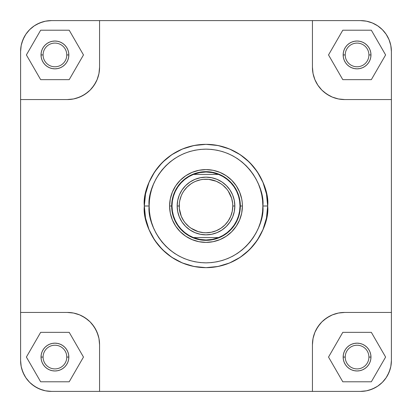 <?xml version="1.0" encoding="UTF-8"?>
<svg xmlns="http://www.w3.org/2000/svg" width="412" height="412" viewBox="0 0 412 412"><rect width="100%" height="100%" fill="white"/><g stroke="black" fill="none" stroke-linecap="round" stroke-linejoin="round"><path stroke-width="0.62" d="M31.899 27.614L29.649 29.649L34.335 25.807L36.936 24.246L42.529 21.929L45.469 21.192L51.5 20.6L360.5 20.6L366.531 21.192L372.324 22.954L377.665 25.807L382.351 29.649L386.193 34.335L389.046 39.676L390.808 45.469L391.4 51.5L391.4 360.5L390.808 366.531L390.071 369.471L387.754 375.064L386.193 377.665L382.351 382.351L377.665 386.193L375.064 387.754L369.471 390.071L366.531 390.808L360.5 391.4L51.5 391.4L45.469 390.808L42.529 390.071L36.936 387.754L31.899 384.386L29.649 382.351L25.807 377.665L24.246 375.064L21.929 369.471L21.192 366.531L20.6 360.5L20.6 51.5L21.192 45.469L21.929 42.529L24.246 36.936L25.807 34.335L29.649 29.649L34.335 25.807L29.649 29.649L25.807 34.335L22.954 39.676L21.192 45.469L20.6 51.5L21.192 45.469M384.386 31.899L382.351 29.649L386.193 34.335L382.351 29.649L377.665 25.807L372.324 22.954L366.531 21.192L360.5 20.6L366.531 21.192M380.101 384.386L382.351 382.351L377.665 386.193L382.351 382.351L386.193 377.665L389.046 372.324L390.808 366.531L391.4 360.5L390.808 366.531M27.614 380.101L29.649 382.351L25.807 377.665L29.649 382.351L34.335 386.193L39.676 389.046L45.469 390.808L51.5 391.4L45.469 390.808M344.221 60.255L343.428 57.644L343.16 54.935L343.428 52.221L344.221 49.61L345.503 47.21L347.234 45.099L349.34 43.373L347.234 45.099L349.34 43.373L351.745 42.086L349.34 43.373L351.745 42.086L354.356 41.298L351.745 42.086L354.356 41.298L357.065 41.03L354.356 41.298L357.065 41.03L359.779 41.298L362.39 42.086L364.79 43.373L362.39 42.086L364.79 43.373L366.901 45.099L368.627 47.21L369.914 49.61L370.702 52.221L370.97 54.935L370.702 57.644L369.914 60.255L368.627 62.66L366.901 64.766L368.627 62.66L369.914 60.255L370.702 57.644L370.97 54.935L368.91 54.935A11.845 11.845 0 0 0 357.065 43.09A11.845 11.845 0 0 0 345.22 54.935L343.16 54.935A13.905 13.905 0 0 1 357.065 41.03A13.905 13.905 0 0 1 370.97 54.935L370.702 57.644L369.914 60.255L368.627 62.66L366.901 64.766L364.79 66.497L362.39 67.779L359.779 68.572L357.065 68.84L354.356 68.572L351.745 67.779L349.34 66.497L347.234 64.766L345.503 62.66L344.221 60.255L345.503 62.66M43.373 62.66L42.086 60.255L41.298 57.644L41.03 54.935L41.298 52.221L42.086 49.61L41.298 52.221L42.086 49.61L43.373 47.21L45.099 45.099L47.21 43.373L49.61 42.086L47.21 43.373L49.61 42.086L52.221 41.298L54.935 41.03L57.644 41.298L54.935 41.03L57.644 41.298L60.255 42.086L57.644 41.298L60.255 42.086L62.66 43.373L60.255 42.086L62.66 43.373L64.766 45.099L62.66 43.373L64.766 45.099L66.497 47.21L67.779 49.61L68.572 52.221L68.84 54.935L68.572 57.644L67.779 60.255L66.497 62.66L64.766 64.766L62.66 66.497L60.255 67.779L57.644 68.572L54.935 68.84L52.221 68.572L49.61 67.779L47.21 66.497L45.099 64.766L43.373 62.66L42.086 60.255L41.298 57.644L41.03 54.935A13.905 13.905 0 0 1 54.935 41.03A13.905 13.905 0 0 1 68.84 54.935L66.78 54.935A11.845 11.845 0 0 0 54.935 43.09A11.845 11.845 0 0 0 43.09 54.935L41.03 54.935L41.298 57.644L42.086 60.255L43.373 62.66L45.099 64.766L43.631 63.031M67.779 351.745L68.572 354.356L68.84 357.065L68.572 359.779L67.779 362.39L66.497 364.79L64.766 366.901L62.66 368.627L64.766 366.901L62.66 368.627L60.255 369.914L62.66 368.627L60.255 369.914L57.644 370.702L60.255 369.914L57.644 370.702L54.935 370.97L57.644 370.702L54.935 370.97L52.221 370.702L49.61 369.914L47.21 368.627L49.61 369.914L47.21 368.627L45.099 366.901L43.373 364.79L42.086 362.39L41.298 359.779L41.03 357.065A13.905 13.905 0 0 1 54.935 343.16A13.905 13.905 0 0 1 68.84 357.065L66.78 357.065A11.845 11.845 0 0 0 54.935 345.22A11.845 11.845 0 0 0 43.09 357.065L41.03 357.065L41.298 354.356L41.03 357.065L41.298 354.356L42.086 351.745L41.298 354.356L42.086 351.745L43.373 349.34L42.086 351.745L43.373 349.34L45.099 347.234L43.373 349.34L45.099 347.234L47.21 345.503L49.61 344.221L52.221 343.428L54.935 343.16L57.644 343.428L60.255 344.221L62.66 345.503L64.766 347.234L66.497 349.34L67.779 351.745L66.497 349.34M368.627 349.34L369.914 351.745L370.702 354.356L370.97 357.065L368.91 357.065A11.845 11.845 0 0 0 357.065 345.22A11.845 11.845 0 0 0 345.22 357.065L343.16 357.065L343.428 354.356L344.221 351.745L345.503 349.34L347.234 347.234L349.34 345.503L351.745 344.221L354.356 343.428L357.065 343.16L359.779 343.428L362.39 344.221L364.79 345.503L366.901 347.234L368.627 349.34L369.914 351.745L370.702 354.356L370.97 357.065L370.702 359.779L369.914 362.39L368.627 364.79L366.901 366.901L364.79 368.627L362.39 369.914L364.79 368.627L362.39 369.914L359.779 370.702L357.065 370.97L354.356 370.702L351.745 369.914L349.34 368.627L347.234 366.901L349.34 368.627L351.745 369.914L354.356 370.702L357.065 370.97L354.356 370.702L351.745 369.914L349.34 368.627L347.234 366.901L345.503 364.79L344.221 362.39L343.428 359.779L343.16 357.065A13.905 13.905 0 0 1 357.065 343.16A13.905 13.905 0 0 1 370.97 357.065L370.702 354.356L369.914 351.745L368.627 349.34L366.901 347.234L368.369 348.969M242.395 206L240.335 206L242.395 206L242.22 202.431L241.695 198.898L239.624 192.074L236.261 185.781L231.735 180.265L226.219 175.739L219.926 172.376L213.102 170.305L206 169.605L198.898 170.305L192.074 172.376L185.781 175.739L180.265 180.265L175.739 185.781L172.376 192.074L170.305 198.898L169.605 206A36.395 36.395 0 0 1 206 169.605A36.395 36.395 0 0 1 242.395 206A36.395 36.395 0 0 1 206 242.395A36.395 36.395 0 0 1 169.605 206L170.305 213.102L172.376 219.926L175.739 226.219L180.265 231.735L185.781 236.261L192.074 239.624L198.898 241.695L206 242.395L213.102 241.695L219.926 239.624L226.219 236.261L231.735 231.735L236.261 226.219L239.624 219.926L241.695 213.102L242.395 206M171.665 206L169.605 206L171.665 206A34.335 34.335 0 0 1 206 171.665A34.335 34.335 0 0 1 240.335 206A34.335 34.335 0 0 0 206 171.665A34.335 34.335 0 0 0 171.665 206L172.01 206L172.386 200.953L173.509 196.014L175.352 191.302L177.876 186.914L181.023 182.949L184.72 179.493L188.897 176.63L193.444 174.415A33.99 33.99 0 0 1 218.556 174.415L223.103 176.63L227.28 179.493L230.977 182.949L234.124 186.914L236.648 191.302L238.491 196.014L239.614 200.953L239.99 206L240.335 206L239.99 206A33.99 33.99 0 0 1 218.556 237.585L193.444 237.585A33.99 33.99 0 0 1 193.444 174.415L218.556 174.415A33.99 33.99 0 0 1 239.99 206L239.614 211.047L238.491 215.986L236.648 220.698L234.124 225.086L230.977 229.051L227.28 232.507L223.103 235.37L218.556 237.585A33.99 33.99 0 0 1 193.444 237.585L188.897 235.37L184.72 232.507L181.023 229.051L177.876 225.086L175.352 220.698L173.509 215.986L172.386 211.047L172.01 206L171.665 206A34.335 34.335 0 0 0 206 240.335A34.335 34.335 0 0 0 240.335 206A34.335 34.335 0 0 1 206 240.335A34.335 34.335 0 0 1 171.665 206M262.856 206C265.143 222.629 248.081 262.078 206 262.856C163.919 262.078 146.857 222.629 149.144 206L144.339 206C141.857 224.035 160.361 266.822 206 267.661C251.639 266.822 270.143 224.035 267.661 206L262.856 206L262.583 211.572L261.764 217.093L260.41 222.506L258.53 227.759L256.14 232.801L253.272 237.585L249.95 242.071L246.201 246.201L242.071 249.95L237.585 253.272L232.801 256.14L227.759 258.53L222.506 260.41L217.093 261.764L211.572 262.583L206 262.856L200.428 262.583L194.907 261.764L189.494 260.41L184.241 258.53L179.199 256.14L174.415 253.272L169.929 249.95L165.799 246.201L162.05 242.071L158.728 237.585L155.86 232.801L153.47 227.759L151.59 222.506L150.236 217.093L149.417 211.572L149.144 206L149.417 200.428L150.236 194.907L151.59 189.494L153.47 184.241L155.86 179.199L158.728 174.415L162.05 169.929L165.799 165.799L169.929 162.05L174.415 158.728L179.199 155.86L184.241 153.47L189.494 151.59L194.907 150.236L200.428 149.417L206 149.144L211.572 149.417L217.093 150.236L222.506 151.59L227.759 153.47L232.801 155.86L237.585 158.728L242.071 162.05L246.201 165.799L249.95 169.929L253.272 174.415L256.14 179.199L258.53 184.241L260.41 189.494L261.764 194.907L262.583 200.428L262.856 206L267.661 206A61.661 61.661 0 0 1 206 267.661A61.661 61.661 0 0 1 144.339 206A61.661 61.661 0 0 1 206 144.339A61.661 61.661 0 0 1 267.661 206L266.476 193.97L262.969 182.403L257.268 171.742L249.6 162.4L240.258 154.732L229.597 149.031L218.03 145.524L206 144.339L193.97 145.524L182.403 149.031L171.742 154.732L162.4 162.4L154.732 171.742L149.031 182.403L145.524 193.97L144.339 206L145.524 218.03L149.031 229.597L154.732 240.258L162.4 249.6L171.742 257.268L182.403 262.969L193.97 266.476L206 267.661L218.03 266.476L229.597 262.969L240.258 257.268L249.6 249.6L257.268 240.258L262.969 229.597L266.476 218.03L267.661 206C270.143 187.965 251.639 145.178 206 144.339C160.361 145.178 141.857 187.965 144.339 206L149.144 206C146.857 189.371 163.919 149.922 206 149.144C248.081 149.922 265.143 189.371 262.856 206M345.22 54.935A11.845 11.845 0 0 1 357.065 43.09A11.845 11.845 0 0 1 368.91 54.935A11.845 11.845 0 0 1 357.065 66.78A11.845 11.845 0 0 1 345.22 54.935A11.845 11.845 0 0 0 357.065 66.78A11.845 11.845 0 0 0 368.91 54.935L370.97 54.935A13.905 13.905 0 0 1 357.065 68.84A13.905 13.905 0 0 1 343.16 54.935L345.22 54.935M41.03 54.935L43.09 54.935A11.845 11.845 0 0 1 54.935 43.09A11.845 11.845 0 0 1 66.78 54.935A11.845 11.845 0 0 1 54.935 66.78A11.845 11.845 0 0 1 43.09 54.935A11.845 11.845 0 0 0 54.935 66.78A11.845 11.845 0 0 0 66.78 54.935L68.84 54.935A13.905 13.905 0 0 1 54.935 68.84A13.905 13.905 0 0 1 41.03 54.935L41.298 52.221M43.09 357.065A11.845 11.845 0 0 1 54.935 345.22A11.845 11.845 0 0 1 66.78 357.065A11.845 11.845 0 0 1 54.935 368.91A11.845 11.845 0 0 1 43.09 357.065A11.845 11.845 0 0 0 54.935 368.91A11.845 11.845 0 0 0 66.78 357.065L68.84 357.065A13.905 13.905 0 0 1 54.935 370.97A13.905 13.905 0 0 1 41.03 357.065L43.09 357.065M370.97 357.065A13.905 13.905 0 0 1 357.065 370.97A13.905 13.905 0 0 1 343.16 357.065L345.22 357.065A11.845 11.845 0 0 1 357.065 345.22A11.845 11.845 0 0 1 368.91 357.065A11.845 11.845 0 0 1 357.065 368.91A11.845 11.845 0 0 1 345.22 357.065A11.845 11.845 0 0 0 357.065 368.91A11.845 11.845 0 0 0 368.91 357.065L370.97 357.065L370.702 359.779L369.914 362.39M360.5 391.4L312.435 391.4L312.435 344.705L313.053 338.412L312.435 344.705L312.435 391.4L99.565 391.4L99.565 344.705L98.947 338.412L97.108 332.355L94.127 326.778L90.115 321.885L85.222 317.873L79.645 314.892L73.588 313.053L79.645 314.892L82.508 316.246L87.766 319.758L90.115 321.885L92.242 324.234L95.754 329.492L98.174 335.337L98.947 338.412L99.565 344.705L99.565 391.4L51.5 391.4A30.9 30.9 0 0 1 20.6 360.5L20.6 312.435L67.295 312.435L73.588 313.053L67.295 312.435L20.6 312.435L20.6 99.565L67.295 99.565L73.588 98.947L79.645 97.108L85.222 94.127L90.115 90.115L94.127 85.222L97.108 79.645L98.947 73.588L97.108 79.645L95.754 82.508L92.242 87.766L90.115 90.115L87.766 92.242L82.508 95.754L76.663 98.174L73.588 98.947L67.295 99.565L20.6 99.565L20.6 51.5A30.9 30.9 0 0 1 51.5 20.6L99.565 20.6L99.565 67.295L98.947 73.588L99.565 67.295L99.565 20.6L360.5 20.6A30.9 30.9 0 0 1 391.4 51.5L391.4 99.565L344.705 99.565L338.412 98.947L332.355 97.108L329.492 95.754L324.234 92.242L321.885 90.115L317.873 85.222L314.892 79.645L313.826 76.663L313.053 73.588L312.435 67.295L313.053 73.588L314.892 79.645L317.873 85.222L321.885 90.115L326.778 94.127L332.355 97.108L338.412 98.947L344.705 99.565L391.4 99.565L391.4 312.435L344.705 312.435L338.412 313.053L344.705 312.435L391.4 312.435L391.4 360.5A30.9 30.9 0 0 1 360.5 391.4L366.531 390.808L372.324 389.046L377.665 386.193M313.053 338.412L314.892 332.355L316.246 329.492L319.758 324.234L321.885 321.885L324.234 319.758L329.492 316.246L332.355 314.892L338.412 313.053L332.355 314.892L326.778 317.873L321.885 321.885L317.873 326.778L314.892 332.355L313.053 338.412M20.6 360.5L21.192 366.531L22.954 372.324L25.807 377.665M391.4 51.5L390.808 45.469L389.046 39.676L386.193 34.335M51.5 20.6L45.469 21.192L39.676 22.954L34.335 25.807M312.435 20.6L312.435 67.295L312.435 20.6M312.435 344.705A32.275 32.275 0 0 1 344.705 312.435M67.295 312.435A32.275 32.275 0 0 1 99.565 344.705M99.565 67.295A32.275 32.275 0 0 1 67.295 99.565M344.705 99.565A32.275 32.275 0 0 1 312.435 67.295M371.341 332.345L342.794 332.345L328.524 357.065L342.794 381.785L371.341 381.785L385.611 357.065L371.341 332.345L342.794 332.345L328.524 357.065L342.794 381.785L371.341 381.785L385.611 357.065L371.341 332.345M362.39 369.914L359.779 370.702L357.065 370.97M69.206 332.345L40.659 332.345L26.389 357.065L40.659 381.785L69.206 381.785L83.476 357.065L69.206 332.345L40.659 332.345L26.389 357.065L40.659 381.785L69.206 381.785L83.476 357.065L69.206 332.345M49.61 344.221L52.221 343.428M54.935 370.97L52.221 370.702L49.61 369.914M42.086 362.39L41.298 359.779L41.03 357.065M69.206 30.215L40.659 30.215L26.389 54.935L40.659 79.655L69.206 79.655L83.476 54.935L69.206 30.215L40.659 30.215L26.389 54.935L40.659 79.655L69.206 79.655L83.476 54.935L69.206 30.215M49.61 42.086L52.221 41.298L54.935 41.03M342.794 30.215L328.524 54.935L342.794 79.655L371.341 79.655L385.611 54.935L371.341 30.215L342.794 30.215L328.524 54.935L342.794 79.655L371.341 79.655L385.611 54.935L371.341 30.215L342.794 30.215M357.065 41.03L359.779 41.298L362.39 42.086M369.914 49.61L370.702 52.221L370.97 54.935M362.39 67.779L359.779 68.572M177.16 206L179.22 206A26.78 26.78 0 0 1 206 179.22A26.78 26.78 0 0 1 232.78 206L234.84 206A28.84 28.84 0 0 0 206 177.16A28.84 28.84 0 0 0 177.16 206A28.84 28.84 0 0 1 206 177.16A28.84 28.84 0 0 1 234.84 206A28.84 28.84 0 0 1 206 234.84A28.84 28.84 0 0 1 177.16 206L177.716 211.629L179.354 217.036L182.022 222.022L185.606 226.394L189.978 229.978L194.964 232.646L200.371 234.284L206 234.84L211.629 234.284L217.036 232.646L222.022 229.978L226.394 226.394L229.978 222.022L232.646 217.036L234.284 211.629L234.84 206L234.284 200.371L232.646 194.964L229.978 189.978L226.394 185.606L222.022 182.022L217.036 179.354L211.629 177.716L206 177.16L200.371 177.716L194.964 179.354L189.978 182.022L185.606 185.606L182.022 189.978L179.354 194.964L177.716 200.371L177.16 206A28.84 28.84 0 0 0 206 234.84A28.84 28.84 0 0 0 234.84 206L232.78 206L232.265 211.222L230.741 216.249L228.269 220.878L224.937 224.937L220.878 228.269L216.249 230.741L211.222 232.265L206 232.78L203.374 232.651L198.229 231.626L191.122 228.269L189.01 226.703L185.297 222.99L183.731 220.878L181.259 216.249L179.349 208.627L179.349 203.374L179.735 200.778L181.259 195.752L182.382 193.377L183.731 191.122L187.063 187.063L191.122 183.731L193.377 182.382L195.752 181.259L200.778 179.735L203.374 179.349L208.627 179.349L216.249 181.259L220.878 183.731L222.99 185.297L226.703 189.01L228.269 191.122L231.626 198.229L232.651 203.374L232.78 206A26.78 26.78 0 0 1 206 232.78A26.78 26.78 0 0 1 179.22 206L177.16 206M218.556 174.415L193.444 174.415L199.609 172.618L206 172.01L212.391 172.618L218.556 174.415M193.444 237.585L218.556 237.585L212.391 239.382L206 239.99L199.609 239.382L193.444 237.585"/></g></svg>
